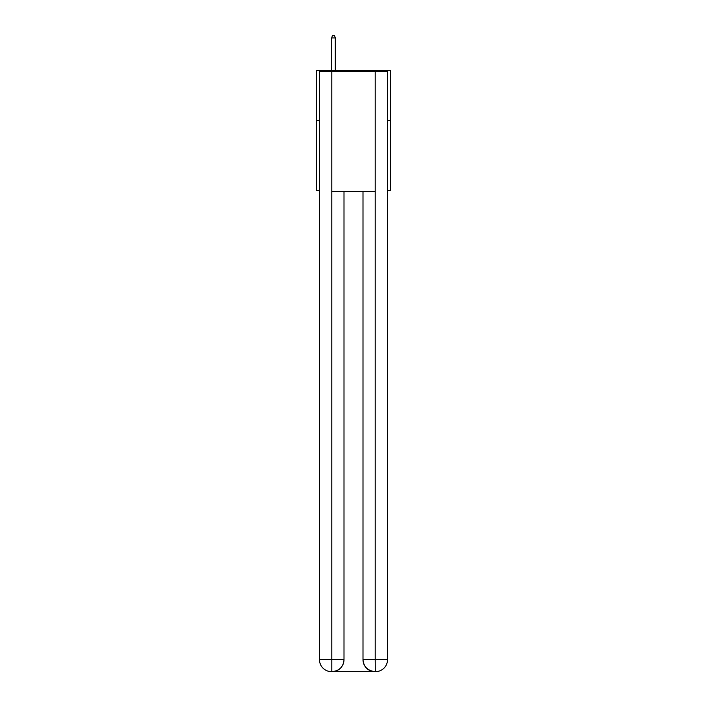 <?xml version="1.0" encoding="UTF-8"?>
<svg xmlns="http://www.w3.org/2000/svg" width="707" height="707" viewBox="0 0 707 707"><rect width="100%" height="100%" fill="white"/><g stroke="black" fill="none" stroke-linecap="round" stroke-linejoin="round"><path stroke-width="1.06" d="M319.484 120.429L316.489 120.429L316.489 70.408L390.511 70.408L390.511 190.457L387.516 190.457M316.489 120.429L316.489 190.457L319.484 190.457M390.511 120.429L387.516 120.429M331.495 671.65A12.001 12.001 0 0 1 319.484 659.649L344 659.649L344 191.456L344 659.649A12.001 12.001 0 0 1 331.99 671.65L331.495 671.65A12.001 12.001 0 0 1 319.484 659.649L319.484 71.407L331.795 71.407L331.795 191.456L375.205 191.456L375.205 71.407L331.795 71.407M375.205 71.407L387.516 71.407L387.516 659.649A12.001 12.001 0 0 1 375.505 671.65L375.01 671.65A12.001 12.001 0 0 1 363 659.649L363 191.456L363 659.649C363.619 666.719 367.613 670.722 375.01 671.65L331.99 671.65C339.413 670.872 343.416 666.869 344 659.649M363 659.649L375.205 659.649L375.302 671.65M331.795 191.456L331.795 671.65M335.295 70.408L335.295 37.948L331.689 37.948L331.689 70.408M331.689 37.948L332.493 35.35L334.491 35.35L335.295 37.948M375.205 191.456L375.205 659.649L387.516 659.649"/></g></svg>
